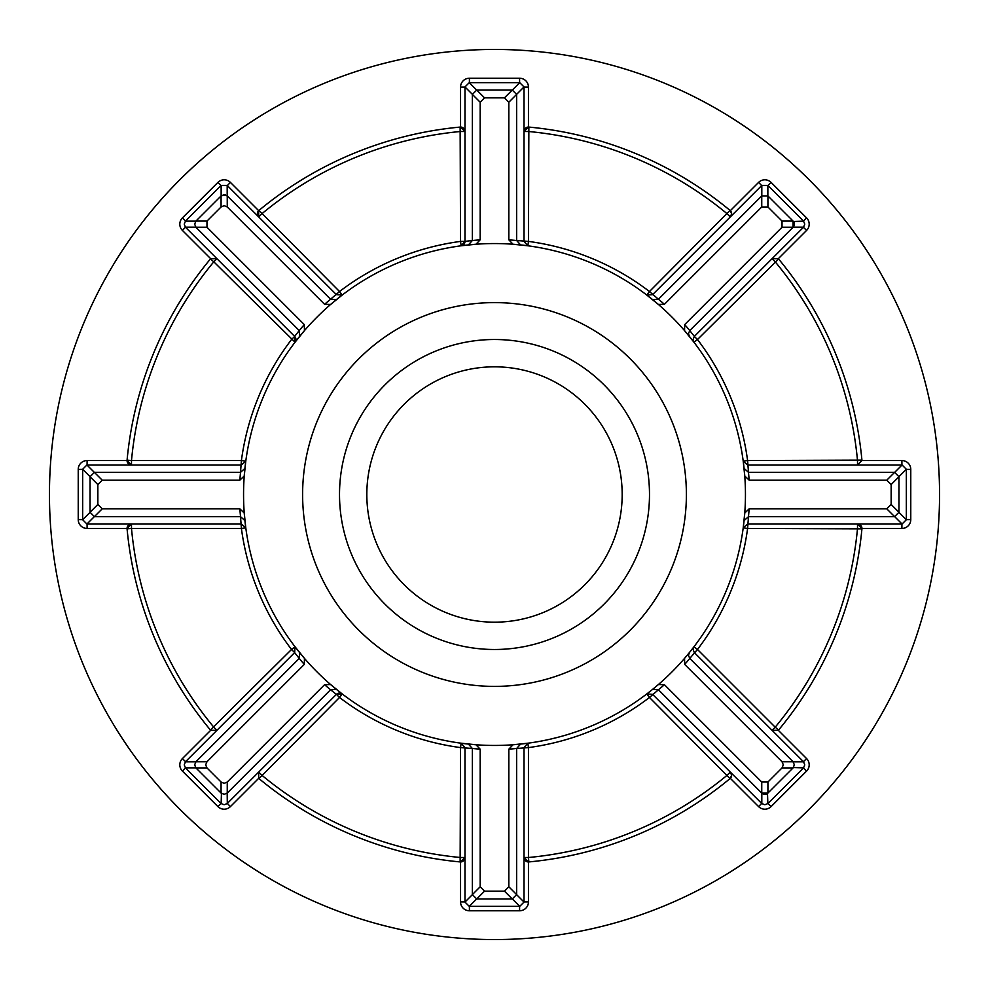 <?xml version="1.0" encoding="UTF-8"?>
<svg xmlns="http://www.w3.org/2000/svg" width="989" height="989" viewBox="0 0 989 989"><rect width="100%" height="100%" fill="white"/><g stroke="black" fill="none" stroke-linecap="round" stroke-linejoin="round"><path stroke-width="1.48" d="M803.513 761.765A4.426 4.426 0 0 0 803.451 761.703L806.591 758.575A8.852 8.852 0 0 1 806.591 771.099L771.099 806.591A8.852 8.852 0 0 1 758.575 806.591L730.315 778.331A4.426 4.426 0 0 1 730.006 778.603L649.464 697.48A255.372 255.372 0 0 1 528.447 747.597L527.866 743.209L524.022 747.597L524.022 901.906L528.447 901.906A8.852 8.852 0 0 1 519.596 910.77L469.404 910.77A8.852 8.852 0 0 1 460.553 901.906L460.553 861.951A4.426 4.426 0 0 1 460.132 861.926L460.553 747.597A255.372 255.372 0 0 1 339.536 697.48L342.219 693.957L336.408 694.34L227.297 803.451L230.425 806.591A8.852 8.852 0 0 1 217.901 806.591L182.409 771.099A8.852 8.852 0 0 1 182.409 758.575L210.669 730.315A4.426 4.426 0 0 1 210.397 730.006L291.52 649.464A255.372 255.372 0 0 1 241.403 528.447L131.488 528.447A364.607 364.607 0 0 0 213.797 727.187L216.937 730.315A4.426 4.426 0 0 1 216.702 730.525A4.426 4.426 0 0 0 216.937 730.315L210.669 730.315M803.513 221.091A4.426 4.426 0 0 0 803.451 221.029L806.591 217.901A8.852 8.852 0 0 1 806.591 230.425L778.331 258.685A4.426 4.426 0 0 1 778.603 258.994L697.48 339.536A255.372 255.372 0 0 1 747.597 460.553L861.926 460.132A4.426 4.426 0 0 1 861.951 460.553L901.906 460.553A8.852 8.852 0 0 1 910.77 469.404L910.77 519.596A8.852 8.852 0 0 1 901.906 528.447L861.951 528.447L857.512 524.022A4.426 4.426 0 0 1 861.926 528.868L747.597 528.447A255.372 255.372 0 0 1 697.48 649.464L693.957 646.781L693.054 649.464L694.34 652.592L803.562 761.814L804.749 764.843L803.562 767.86L793.376 767.563M225.331 194.845L221.14 195.871L221.14 185.438L227.186 185.438L336.396 294.635L342.219 295.043L330.623 304.464L324.553 304.278L227.247 206.973L224.157 205.687L221.079 206.973L206.973 221.079L206.973 227.247L304.278 324.553L304.464 330.623L295.043 342.219L213.797 261.813A364.607 364.607 0 0 0 131.488 460.553L241.403 460.553A255.372 255.372 0 0 1 291.52 339.536L294.66 336.408A4.426 4.426 0 0 1 295.946 339.536M295.043 646.781L291.52 649.464L294.66 652.592L295.043 646.781L304.464 658.377L304.278 664.447L206.973 761.753L205.687 764.843L206.973 767.921L221.079 782.027L224.157 783.313L227.247 782.027L324.553 684.722L330.623 684.536L342.219 693.957M730.315 772.063A4.426 4.426 0 0 1 731.613 775.203L730.315 772.063L727.187 775.203A364.607 364.607 0 0 1 528.447 857.512L528.868 861.926A369.033 369.033 0 0 0 730.006 778.603M342.219 295.043L339.536 291.52A255.372 255.372 0 0 1 460.553 241.403L460.132 127.074A4.426 4.426 0 0 1 460.553 127.049L460.553 87.094A8.852 8.852 0 0 1 469.404 78.23L519.596 78.23A8.852 8.852 0 0 1 528.447 87.094L524.022 87.094L524.022 241.378L527.866 245.791L528.447 241.403A255.372 255.372 0 0 1 649.464 291.52L730.006 210.397A4.426 4.426 0 0 1 731.613 213.797L730.315 210.669L758.575 182.409A8.852 8.852 0 0 1 771.099 182.409L806.591 217.901M221.14 185.438L185.438 221.14L195.871 221.14L194.685 224.157L195.933 227.247L299.247 330.561L299.556 336.483L299.247 330.561L304.278 324.553M324.553 304.278L330.561 299.247L336.483 299.556L330.561 299.247L227.247 195.933L224.157 194.685L221.079 195.933L195.933 221.079L194.685 224.157L195.871 227.186L185.438 227.186L184.251 224.157L185.438 221.14M185.438 761.814L184.251 764.843L185.438 767.86L195.871 767.86L194.685 764.843L195.933 761.753L299.247 658.439L294.635 652.604L185.438 761.814L195.871 761.814L194.685 764.843L195.933 767.921L221.029 793.017L224.157 794.315L227.186 793.129L227.297 803.451A4.426 4.426 0 0 1 227.235 803.513A4.426 4.426 0 0 0 227.297 803.451M227.186 803.562L224.157 804.749L221.14 803.562L221.437 793.376M221.14 793.129L224.157 794.315L227.247 793.067L330.561 689.753L336.483 689.444L330.561 689.753L324.553 684.722M857.512 524.022L857.512 528.447A364.607 364.607 0 0 1 775.203 727.187L778.603 730.006A4.426 4.426 0 0 1 778.331 730.315L772.063 730.315A4.426 4.426 0 0 0 772.298 730.525A4.426 4.426 0 0 1 772.063 730.315L775.203 727.187L697.48 649.464L689.753 658.439L688.455 655.299L689.444 652.517L693.957 646.781M688.455 655.299L689.444 652.517L684.536 658.377L684.722 664.447L782.027 761.753L793.067 761.753L689.753 658.439L688.455 655.299M767.501 793.425L767.86 803.562L764.843 804.749L761.814 803.562L652.604 694.365L646.781 693.957L652.517 689.444L658.439 689.753L761.753 793.067L767.921 793.067L793.067 767.921L794.315 764.843L793.129 761.814L803.562 761.814M664.447 684.722L658.439 689.753L652.517 689.444L658.377 684.536L664.447 684.722L761.753 782.027L767.921 782.027L782.027 767.921L783.313 764.843L782.027 761.753M793.129 767.86L794.315 764.843L793.067 761.753M762.568 793.697L763.36 794.056M763.817 794.192L765.857 794.192M793.425 221.499L803.562 221.14L804.749 224.157L803.562 227.186L793.129 227.186M793.697 226.432L794.056 225.64M794.192 225.183L794.192 223.143M782.027 221.079L793.067 221.079L793.067 227.247L689.753 330.561L688.455 333.701L689.444 336.483L688.455 333.701L689.753 330.561L694.365 336.396L693.054 339.536L693.957 342.219L684.536 330.623L684.722 324.553L782.027 227.247L782.027 221.079L767.921 206.973L761.753 206.973L664.447 304.278L658.377 304.464L646.781 295.043L652.592 294.66L761.703 185.549L758.575 182.409M185.438 227.186L182.409 230.425A8.852 8.852 0 0 1 182.409 217.901L217.901 182.409A8.852 8.852 0 0 1 230.425 182.409L258.685 210.669A4.426 4.426 0 0 1 258.994 210.397L339.536 291.52L330.549 299.234M185.438 767.86L182.409 771.099M622.18 494.5A127.68 127.68 0 0 1 494.5 622.18A127.68 127.68 0 0 1 366.82 494.5A127.68 127.68 0 0 1 494.5 366.82A127.68 127.68 0 0 1 622.18 494.5M339.511 494.5A154.989 154.989 0 0 0 494.5 649.489A154.989 154.989 0 0 0 649.489 494.5A154.989 154.989 0 0 0 494.5 339.511A154.989 154.989 0 0 0 339.511 494.5M302.609 494.5A191.891 191.891 0 0 0 494.5 686.391A191.891 191.891 0 0 0 686.391 494.5A191.891 191.891 0 0 0 494.5 302.609A191.891 191.891 0 0 0 302.609 494.5M939.55 494.5A445.05 445.05 0 0 0 494.5 49.45A445.05 445.05 0 0 0 49.45 494.5A445.05 445.05 0 0 0 494.5 939.55A445.05 445.05 0 0 0 939.55 494.5M745.446 494.5A250.946 250.946 0 0 0 494.5 243.554A250.946 250.946 0 0 0 243.554 494.5A250.946 250.946 0 0 0 494.5 745.446A250.946 250.946 0 0 0 745.446 494.5M898.952 512.364L906.332 519.744L902.055 524.022L747.622 524.022L743.209 527.866L744.754 513.007L749.18 508.828L886.787 508.828L891.151 504.477L891.151 484.523L886.787 480.172L749.18 480.172L744.754 475.993L743.209 461.134L747.597 464.978L901.906 464.978L901.906 460.553M527.866 245.791L513.007 244.246L508.828 239.82L508.828 102.213L504.477 97.849L484.523 97.849L480.172 102.213L480.172 239.82L475.993 244.246L461.134 245.791L464.978 241.403L464.978 86.945L469.256 82.668L476.636 90.048M90.048 476.636L82.668 469.256L86.945 464.978L241.378 464.978L245.791 461.134L244.246 475.993L239.82 480.172L102.213 480.172L97.849 484.523L97.849 504.477L102.213 508.828L239.82 508.828L244.246 513.007L245.791 527.866L241.403 524.022L87.094 524.022L87.094 528.447A8.852 8.852 0 0 1 78.23 519.596L78.23 469.404A8.852 8.852 0 0 1 87.094 460.553L127.049 460.553A4.426 4.426 0 0 1 127.074 460.132L131.488 460.553L131.488 464.978A4.426 4.426 0 0 1 127.049 460.553L131.488 464.978A4.426 4.426 0 0 1 127.049 460.553M476.636 898.952L469.256 906.332L464.978 902.055L464.978 747.622L461.134 743.209L475.993 744.754L480.172 749.18L480.172 886.787L484.523 891.151L504.477 891.151L508.828 886.787L508.828 749.18L513.007 744.754L527.866 743.209M861.926 460.132A369.033 369.033 0 0 0 778.603 258.994M778.603 730.006A369.033 369.033 0 0 0 861.926 528.868M528.868 861.926A4.426 4.426 0 0 1 524.022 857.512L528.447 861.951L528.447 901.906M330.549 689.766L336.396 694.365A4.426 4.426 0 0 1 339.252 693.054A4.426 4.426 0 0 0 336.408 694.34L339.536 697.48L258.994 778.603A369.033 369.033 0 0 0 460.132 861.926M258.994 778.603A4.426 4.426 0 0 1 258.685 778.331L230.425 806.591M127.074 528.868A4.426 4.426 0 0 1 131.488 524.022L131.488 528.447L127.074 528.868A369.033 369.033 0 0 0 210.397 730.006M210.397 258.994A4.426 4.426 0 0 1 210.669 258.685L216.937 258.685A4.426 4.426 0 0 0 216.702 258.475A4.426 4.426 0 0 1 216.937 258.685L213.797 261.813L210.397 258.994A369.033 369.033 0 0 0 127.074 460.132M460.132 127.074A369.033 369.033 0 0 0 258.994 210.397M528.447 87.094L528.447 127.049L524.022 131.488A4.426 4.426 0 0 1 528.868 127.074L528.447 241.403L516.641 240.512L516.641 94.4L512.277 90.048L476.723 90.048L472.359 94.4L472.359 240.512L468.39 244.926L472.359 240.512L480.172 239.82M730.006 210.397A369.033 369.033 0 0 0 528.868 127.074M469.404 78.23L469.404 82.668L519.744 82.668L524.022 86.945L516.641 94.326M258.685 210.669A4.426 4.426 0 0 0 258.685 216.937A4.426 4.426 0 0 1 258.685 210.669L258.685 216.937L261.813 213.797A364.607 364.607 0 0 1 460.553 131.488L464.978 131.488L460.553 127.049A4.426 4.426 0 0 1 464.978 131.488A4.426 4.426 0 0 0 460.553 127.049M520.61 244.926L516.641 240.512L520.61 244.926M803.562 227.186L694.34 336.408L697.48 339.536L693.957 342.219M761.814 195.871L761.814 185.438L767.86 185.438L803.562 221.14M891.151 504.477L898.952 512.277L894.6 516.641L748.488 516.641L747.597 528.447L743.209 527.866M894.674 472.359L902.055 464.978L906.332 469.256L906.332 519.596L910.77 519.596M658.451 689.766L649.464 697.48L646.781 693.957M803.562 767.86L767.971 803.451L771.099 806.591M484.523 891.151L476.723 898.952L472.359 894.6L472.359 748.488L460.553 747.597L461.134 743.209M516.641 894.674L524.022 902.055L519.744 906.332L469.404 906.332L469.404 910.77M221.14 803.562L185.549 767.971A4.426 4.426 0 0 1 185.487 767.909A4.426 4.426 0 0 0 185.549 767.971M97.849 484.523L90.048 476.723L94.4 472.359L240.512 472.359L241.403 460.553L245.791 461.134M94.326 516.641L86.945 524.022L82.668 519.744L82.668 469.404L78.23 469.404M295.043 342.219L294.66 336.408L185.549 227.297A4.426 4.426 0 0 1 185.487 227.235A4.426 4.426 0 0 0 185.549 227.297M761.753 206.973L761.753 195.933L767.921 195.933L793.067 221.079M646.781 295.043L649.464 291.52L658.439 299.247L761.753 195.933M748.488 516.641L744.074 520.61L748.488 516.641L749.18 508.828M886.787 480.172L894.6 472.359L898.952 476.723L898.952 512.277M743.209 461.134L747.597 460.553L748.488 472.359L894.6 472.359M472.359 748.488L468.39 744.074L472.359 748.488L480.172 749.18M508.828 886.787L516.641 894.6L512.277 898.952L476.723 898.952M528.447 861.951A4.426 4.426 0 0 1 524.022 857.512L528.447 857.512L528.447 747.597L516.641 748.488L516.641 894.6M299.247 658.439L299.556 652.517L299.247 658.439L304.278 664.447M240.512 472.359L244.926 468.39L240.512 472.359L239.82 480.172M102.213 508.828L94.4 516.641L90.048 512.277L90.048 476.723M245.791 527.866L241.403 528.447L240.512 516.641L94.4 516.641M778.331 258.685L772.063 258.685L775.203 261.813A364.607 364.607 0 0 1 857.512 460.553L857.512 464.978L861.951 460.553M731.613 213.797A4.426 4.426 0 0 1 730.315 216.937L731.613 213.797A4.426 4.426 0 0 1 730.315 216.937L727.187 213.797A364.607 364.607 0 0 0 528.447 131.488L524.022 131.488A4.426 4.426 0 0 1 528.447 127.049M730.315 778.331L731.613 775.203A4.426 4.426 0 0 1 730.315 778.331A4.426 4.426 0 0 0 731.613 775.203M460.553 861.951L464.978 857.512A4.426 4.426 0 0 1 460.553 861.951A4.426 4.426 0 0 0 464.978 857.512L460.553 857.512A364.607 364.607 0 0 1 261.813 775.203L258.685 772.063L258.685 778.331M127.049 528.447A4.426 4.426 0 0 1 131.488 524.022L127.049 528.447L87.094 528.447M794.056 222.686L793.697 221.895M658.439 299.247L652.517 299.556L658.439 299.247L664.447 304.278M748.488 472.359L744.074 468.39L748.488 472.359L749.18 480.172M766.314 794.056L767.105 793.697M516.641 748.488L520.61 744.074L516.641 748.488L508.828 749.18M240.512 516.641L244.926 520.61L240.512 516.641L239.82 508.828M472.359 240.5L464.978 241.378A4.426 4.426 0 0 1 463.878 244.32A4.426 4.426 0 0 0 464.978 241.403L460.553 241.403L461.134 245.791M803.451 227.297A4.426 4.426 0 0 0 803.513 227.235A4.426 4.426 0 0 1 803.451 227.297L806.591 230.425M767.971 185.549A4.426 4.426 0 0 0 767.909 185.487A4.426 4.426 0 0 1 767.971 185.549L771.099 182.409M901.906 524.022A4.426 4.426 0 0 0 901.98 524.022A4.426 4.426 0 0 1 901.906 524.022L901.906 528.447M906.332 469.404A4.426 4.426 0 0 0 906.332 469.33A4.426 4.426 0 0 1 906.332 469.404L910.77 469.404M761.703 803.451A4.426 4.426 0 0 0 761.765 803.513A4.426 4.426 0 0 1 761.703 803.451L758.575 806.591M803.451 767.971A4.426 4.426 0 0 0 803.513 767.909A4.426 4.426 0 0 1 803.451 767.971L806.591 771.099M464.978 901.906A4.426 4.426 0 0 0 464.978 901.98A4.426 4.426 0 0 1 464.978 901.906L460.553 901.906M519.596 906.332A4.426 4.426 0 0 0 519.67 906.332A4.426 4.426 0 0 1 519.596 906.332L519.596 910.77M185.549 761.703A4.426 4.426 0 0 0 185.487 761.765A4.426 4.426 0 0 1 185.549 761.703L182.409 758.575M221.029 803.451A4.426 4.426 0 0 0 221.091 803.513A4.426 4.426 0 0 1 221.029 803.451L217.901 806.591M87.094 464.978A4.426 4.426 0 0 0 87.02 464.978A4.426 4.426 0 0 1 87.094 464.978L87.094 460.553M82.668 519.596A4.426 4.426 0 0 0 82.668 519.67A4.426 4.426 0 0 1 82.668 519.596L78.23 519.596M227.297 185.549A4.426 4.426 0 0 0 227.235 185.487A4.426 4.426 0 0 1 227.297 185.549L230.425 182.409M221.029 185.549A4.426 4.426 0 0 1 221.091 185.487A4.426 4.426 0 0 0 221.029 185.549L217.901 182.409M185.549 221.029A4.426 4.426 0 0 0 185.487 221.091A4.426 4.426 0 0 1 185.549 221.029L182.409 217.901M221.079 206.973L221.079 195.933M221.079 793.067L221.079 782.027M206.973 767.921L195.933 767.921M793.067 767.921L782.027 767.921M761.814 803.562L761.814 793.129M778.331 730.315L806.591 758.575M210.669 258.685L182.409 230.425M472.359 94.326L464.978 86.945M512.364 90.048L519.744 82.668M508.828 239.82L516.641 240.512M516.641 94.4L508.828 102.213M480.172 102.213L472.359 94.4M476.723 90.048L484.523 97.849M504.477 97.849L512.277 90.048M767.86 185.438L767.86 195.871M906.332 469.256L898.952 476.636M902.055 524.022L894.674 516.641M519.744 906.332L512.364 898.952M464.978 902.055L472.359 894.674M82.668 519.744L90.048 512.364M86.945 464.978L94.326 472.359M294.635 336.396L299.234 330.549M227.186 185.438L227.186 195.871M684.722 324.553L689.753 330.561M793.067 227.247L782.027 227.247M767.921 195.933L767.921 206.973M894.6 516.641L886.787 508.828M898.952 476.723L891.151 484.523M761.753 793.067L761.753 782.027M689.753 658.439L684.722 664.447M767.921 782.027L767.921 793.067M472.359 894.6L480.172 886.787M512.277 898.952L504.477 891.151M195.933 761.753L206.973 761.753M227.247 782.027L227.247 793.067M94.4 472.359L102.213 480.172M90.048 512.277L97.849 504.477M227.247 195.933L227.247 206.973M206.973 227.247L195.933 227.247M195.933 221.079L206.973 221.079M460.553 87.094L464.978 87.094M519.596 78.23L519.596 82.668"/></g></svg>
